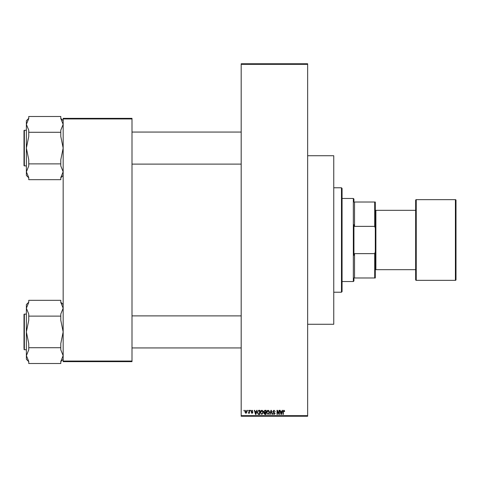 <?xml version="1.0" encoding="UTF-8"?>
<svg xmlns="http://www.w3.org/2000/svg" width="480" height="480" viewBox="0 0 480 480"><rect width="100%" height="100%" fill="white"/><g stroke="black" fill="none" stroke-linecap="round" stroke-linejoin="round"><path stroke-width="0.72" d="M247.554 410.904L247.554 410.31L247.932 410.31L247.932 410.904L247.554 410.904M249.06 411.876L249.06 410.31L249.438 410.31L249.438 413.328L249.06 412.848L248.256 413.22L249.06 411.876M250.14 410.904L250.14 410.31L250.518 410.31L250.518 410.904L250.14 410.904M251.112 411.228L252.024 410.256L252.948 411.222L252 410.688L251.49 411.156L252.894 412.524L252.042 413.382L251.166 412.518L252.03 412.95L252.516 412.584L251.112 411.228M256.38 411.546L256.704 410.31L257.1 410.31L255.954 414.462L255.558 414.462L254.352 410.31L254.742 410.31L255.072 411.546L256.38 411.546M261.846 410.256L262.932 410.904L263.304 412.332L261.846 414.516L260.394 412.38L260.766 410.886L261.846 410.256M268.05 410.256L269.136 410.904L269.508 412.332L268.05 414.516L266.598 412.38L266.97 410.886L268.05 410.256M283.794 410.256L284.388 410.55L284.616 411.546L284.238 411.6L283.776 410.742L283.374 411.054L283.32 414.462L282.942 414.462L282.942 411.642L283.794 410.256M241.188 415.65L307.65 415.65L307.65 416.244L241.188 416.244L241.188 63.756L307.65 63.756L307.65 64.35L241.188 64.35M307.65 415.65L307.65 64.35M281.844 411.546L282.168 410.31L282.564 410.31L281.412 414.462L281.016 414.462L279.81 410.31L280.206 410.31L280.536 411.546L281.844 411.546M279 413.634L279 410.31L279.378 410.31L279.378 414.462L278.976 414.462L277.386 411.132L277.386 414.462L277.008 414.462L277.008 410.31L277.41 410.31L279 413.634M272.802 411.456L273.978 410.256L275.226 411.654L273.942 410.742L273.174 411.45L275.118 413.376L274.044 414.516L272.91 413.274L274.032 414.03L274.74 413.364L274.62 412.938L273.372 412.446L272.802 411.456M269.76 414.462L270.948 410.31L271.314 410.31L272.436 414.462L272.046 414.462L271.152 410.796L270.156 414.462L269.76 414.462M263.736 411.528L264.888 410.31L266.058 410.31L266.058 414.462L264.882 414.462L263.844 413.418L264.252 412.548L263.736 411.528M257.316 412.41L258.744 410.31L259.854 410.31L259.854 414.462L258.198 414.384L257.316 412.41M244.908 411.852L245.964 410.256L247.014 411.816L245.964 413.382L244.908 411.852M243.99 410.904L243.99 410.31L244.368 410.31L244.368 410.904L243.99 410.904M63.162 118.35L132 118.35L132 118.944L63.162 118.944L63.162 118.35M132 361.056L132 361.65L63.162 361.65L63.162 361.056L132 361.056L132 118.944M63.162 361.056L63.162 118.944M281.364 413.244L281.712 412.032L280.662 412.032L281.19 414.03L281.364 413.244M268.044 414.03L269.13 412.326L268.056 410.742L266.976 412.392L267.132 413.334L268.044 414.03M265.68 413.976L265.68 412.734L264.576 412.776L264.222 413.346L265.68 413.976M265.68 412.248L265.68 410.796L264.486 410.844L264.114 411.522L264.936 412.248L265.68 412.248M261.846 414.03L262.926 412.326L261.852 410.742L260.772 412.392L260.928 413.334L261.846 414.03M259.476 413.976L259.476 410.796L258.798 410.796L257.844 411.396L257.694 412.416L258.27 413.892L259.476 413.976M255.9 413.244L256.254 412.032L255.198 412.032L255.726 414.03L255.9 413.244M245.97 412.95L246.636 411.822L245.952 410.688L245.286 411.822L245.97 412.95M353.934 277.98L354.528 277.98L353.934 277.98L353.934 280.944L353.34 281.538L353.34 198.462L342.066 198.462M353.34 198.462L353.934 199.056L353.934 202.02L354.528 202.02L354.528 226.362L353.934 224.7L353.934 255.3L354.528 253.638L354.528 277.98L374.706 277.98L374.706 253.638L375.294 251.766L375.294 277.98L374.706 277.98M374.706 202.02L375.294 202.02L375.294 228.234L374.706 226.362L374.706 202.02L353.934 202.02M354.528 253.638L374.706 253.638M375.294 228.234L375.294 251.766M354.528 226.362L374.706 226.362M341.472 187.782L342.066 188.376L342.066 291.624L341.472 292.218L341.472 187.782L333.756 187.782M341.472 292.218L333.756 292.218M307.65 155.736L333.756 155.736L333.756 324.264L307.65 324.264M241.188 132.06L132 132.06M241.188 164.106L132 164.106M63.162 120.72L60.792 118.35M60.792 118.566L63.162 124.386L60.792 130.206L60.792 132.282L28.746 132.282L28.746 130.206L26.376 124.386L28.746 118.566L28.746 116.49L60.792 116.49L60.792 118.566M60.792 132.282L60.792 136.44L63.162 148.08L60.792 159.72L60.792 165.954L63.162 171.774L60.792 177.594L60.792 179.676L28.746 179.676L28.746 177.594L26.376 171.774L26.376 175.44L28.746 177.816M24 130.638A0.354 0.354 0 0 1 24.354 130.278L26.376 130.278L24.354 130.278A0.354 0.354 0 0 0 24 130.638L24 165.528A0.354 0.354 0 0 0 24.354 165.882L26.376 165.882M60.792 163.878L28.746 163.878L28.746 159.72L26.376 148.08L28.746 136.44L28.746 132.282M28.746 118.35L26.376 120.72L26.376 171.912L28.746 165.954L28.746 163.878M24 347.346L24 316.488M132 347.94L241.188 347.94M132 315.894L241.188 315.894M63.162 304.56L60.792 302.184M60.792 302.406L63.162 308.226L60.792 314.046L60.792 316.122L28.746 316.122L28.746 314.046L26.376 308.226L28.746 302.406L28.746 300.324L60.792 300.324L60.792 302.406M60.792 316.122L60.792 320.28L63.162 331.92L60.792 343.56L60.792 349.794L63.162 355.614L60.792 361.434L60.792 363.51L28.746 363.51L28.746 361.434L26.376 355.614L26.376 359.28L28.746 361.65M26.376 314.118L24.354 314.118A0.354 0.354 0 0 0 24 314.472L24 348.534M24 315.306L24 314.472A0.354 0.354 0 0 1 24.354 314.118L24.354 349.722A0.354 0.354 0 0 1 24 349.362M24.354 349.722L26.376 349.722M60.792 347.718L28.746 347.718L28.746 343.56L26.376 331.92L28.746 320.28L28.746 316.122M28.746 302.184L26.376 304.56L26.376 355.752L28.746 349.794L28.746 347.718M455.406 280.35A0.594 0.594 0 0 0 456 279.756L456 200.244A0.594 0.594 0 0 0 455.406 199.65L416.244 199.65L416.244 280.35L455.406 280.35L455.406 199.65M416.244 280.35A0.594 0.594 0 0 1 415.65 279.756L415.65 200.244A0.594 0.594 0 0 1 416.244 199.65M375.294 269.076L375.888 269.076M375.294 210.924L375.888 210.924M375.888 269.67L375.888 210.33L415.65 210.33L415.65 269.67L375.888 269.67M24.354 130.278L24.354 165.882M353.34 281.538L342.066 281.538M63.162 175.44L60.792 177.816M63.162 359.28L60.792 361.65"/></g></svg>
